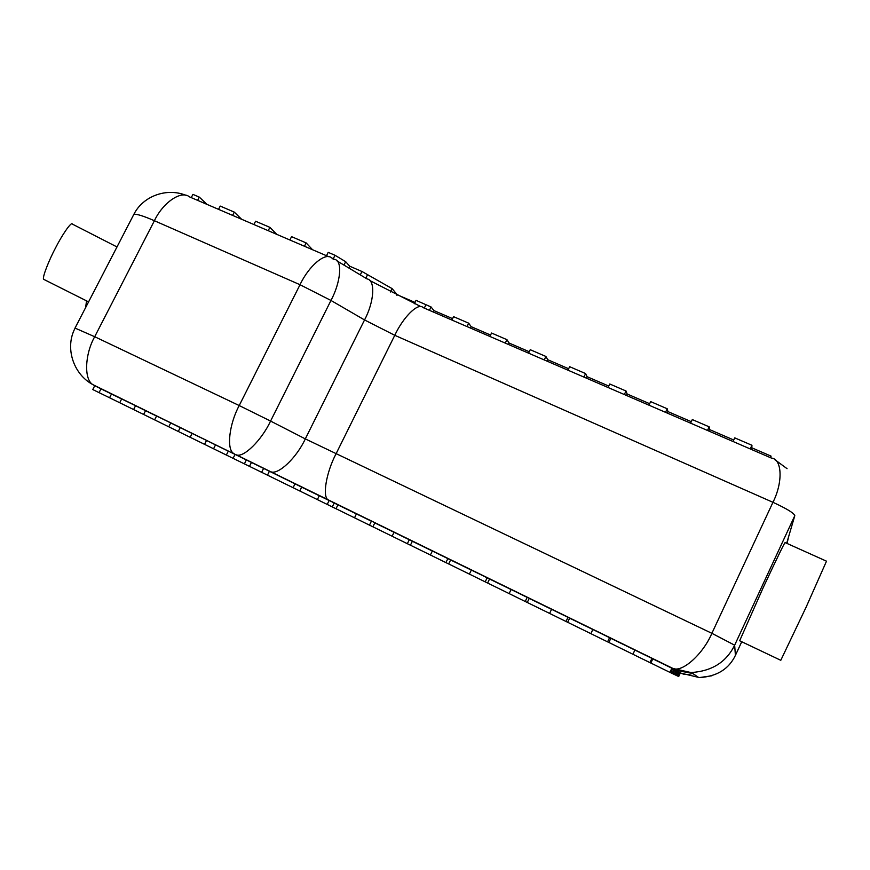 <?xml version="1.0" encoding="UTF-8"?>
<svg xmlns="http://www.w3.org/2000/svg" width="870" height="870" viewBox="0 0 870 870"><rect width="100%" height="100%" fill="white"/><g stroke="black" fill="none" stroke-linecap="round" stroke-linejoin="round"><path stroke-width="1.3" d="M191.259 197.631L192.933 194.38L199.295 197.109L197.631 200.361M390.402 291.994L392.087 288.59L361.974 271.494L360.289 274.866M429.41 310.329L431.074 306.969L416.056 300.346L414.37 303.739M750.223 448.931L751.941 445.277L734.737 437.86L733.029 441.492M707.473 430.454L709.18 426.844L692.303 419.568L690.595 423.168M665.517 412.326L667.214 408.759L650.651 401.614L648.955 405.17M624.334 394.545L626.03 391L609.772 383.996L608.076 387.52M583.922 377.08L585.608 373.578L569.643 366.694L567.958 370.185M544.239 359.93L545.914 356.472L530.243 349.707L528.568 353.166M505.274 343.095L506.949 339.67L491.55 333.036L489.875 336.451M467.005 326.565L468.669 323.172L453.553 316.658L451.889 320.04M343.976 265.1L345.684 261.696L335.015 255.28L333.275 258.738M326.511 255.726L328.197 252.354L335.015 255.28M348.805 267.993L349.696 266.209L345.684 261.696M361.974 271.494L349.696 266.209M312.526 249.712L306.142 242.904L291.559 236.651L289.873 239.989M276.747 234.345L269.896 227.364L255.573 221.23L253.899 224.536M241.599 219.251L234.28 212.106L220.219 206.081L218.544 209.344M207.049 204.406L199.295 197.109M770.831 457.827L771.048 456.108L751.811 447.811L751.941 445.277M733.736 440.002L709.463 429.53L709.18 426.844M691.291 421.678L667.899 411.586L667.214 408.759M649.651 403.713L627.107 393.979L626.03 391M608.782 386.062L587.043 376.688L585.608 373.578M568.654 368.749L547.708 359.712L545.914 356.472M529.254 351.741L509.08 343.03L506.949 339.67M490.571 335.048L471.138 326.652L468.669 323.172M452.574 318.637L433.858 310.568L431.074 306.969M415.023 302.434L397.231 294.756L392.087 288.59M232.605 215.39L234.28 212.106M268.21 230.68L269.896 227.364M304.456 246.253L306.142 242.904M396.937 295.354L397.231 294.756M433.173 311.949L433.858 310.568M470.452 328.055L471.138 326.652M508.395 344.444L509.08 343.03M547.023 361.137L547.708 359.712M586.347 378.124L587.043 376.688M626.4 395.437L627.107 393.979M667.203 413.054L667.899 411.586M708.767 431.02L709.463 429.53M770.341 457.62L771.048 456.108M751.811 447.811L751.114 449.311M692.65 673.402C688.039 674.881 684.125 674.794 680.905 673.13L699.404 677.578C716.826 676.523 728.821 669.117 735.411 655.371L734.65 645.181L711.877 633.317C703.101 654.033 682.319 672.771 672.923 668.443L671.205 667.801C676.947 670.683 683.505 672.249 690.856 672.521L691.356 672.521C711.943 671.172 726.374 662.059 734.65 645.181L794.81 515.649C793.908 513.05 786.621 508.602 772.951 502.305L394.773 335.298L364.541 319.942L330.97 300.454C340.844 282.065 342.726 260.282 334.461 259.39L333.079 259.13M336.994 260.913L367.042 278.922C375.622 280.053 374.252 301.814 364.541 319.942L305.305 438.893L270.581 421.069C261.707 440.133 243.448 458.185 236.303 454.814L270.711 471.725C278.226 475.281 296.648 457.718 305.305 438.893L711.877 633.317L772.951 502.305C783.076 482.404 782.228 458.969 771.407 458.077L423.135 307.61C418.383 302.108 403.386 316.8 394.773 335.298L335.929 454.053C326.337 472.236 322.139 496.639 328.131 499.858L334.21 503.012L332.286 506.905L317.365 499.597L319.29 495.715L329.132 500.533L327.218 504.415M788.579 536.855L787.045 543.456M44.218 279.607L43.685 279.335C41.836 278.03 49.285 259.51 55.615 247.754C61.705 235.65 71.449 221.078 72.384 224.112L117.015 246.96M826.5 561.183L806.164 607.064L780.792 660.308L739.663 640.755L763.349 587.304C778.074 555.843 785.36 540.944 785.208 542.63L826.5 561.183M85.564 307.871L86.554 300.857M94.721 385.747L246.362 459.925L244.383 463.862L233.084 458.327L235.074 454.368L233.736 453.52C226.254 449.453 229.234 423.951 239.217 405.55L94.699 336.723C84.749 354.297 83.792 379.82 93.068 384.736L94.721 385.747L92.775 389.553L99.06 392.631L101.007 388.825L111.48 394.012L109.566 397.764L99.06 392.631M261.631 472.301L263.588 468.386L295.017 483.829L293.092 487.7L244.383 463.862M610.827 638.319L651.945 658.383L649.955 662.614L632.914 654.262L634.893 650.042L610.827 638.319L608.869 642.462L607.586 641.853L590.861 633.654L592.84 629.478L609.565 637.656L607.586 641.853M529.221 598.408L567.99 617.33L566.011 621.474L549.612 613.426L551.58 609.304L529.221 598.408L527.274 602.475L525.23 601.485L509.124 593.59L511.092 589.501L527.187 597.375L525.23 601.485M471.355 570.067L487.156 577.8L485.199 581.856L469.398 574.113L471.355 570.067L447.865 558.583L445.908 562.607L430.4 554.995L432.346 551.004L450.606 559.965L448.67 563.945L445.908 562.607M374.807 522.903L409.281 539.726L407.345 543.696L392.109 536.235L394.045 532.277L374.807 522.903L372.893 526.796L369.467 525.132L354.514 517.802L356.439 513.887L371.403 521.195L369.467 525.132M228.342 451.084L226.352 455.032L154.621 419.862L156.589 416.001M233.084 458.327L226.352 455.032M251.441 462.448L263.588 468.386L246.362 459.925L251.441 462.448L249.494 466.353M154.632 419.851L109.566 397.764M680.394 672.88L680.905 673.13L680.405 672.847L678.687 676.534L672.978 673.815M674.826 669.856L676.044 670.455L674.848 669.802L672.967 673.826L670.813 672.793M672.727 668.715L674.022 669.345L672.749 668.649L670.813 672.814L649.955 662.614M632.914 654.251L608.869 642.462M590.871 633.643L566.011 621.474M549.612 613.415L527.274 602.475M509.135 593.579L485.199 581.856M469.398 574.102L448.67 563.945M430.4 554.984L407.345 543.696M392.12 536.224L372.893 526.796M354.525 517.791L332.286 506.905M317.376 499.587L293.092 487.7M111.48 394.012L121.637 398.982M121.669 398.928L119.712 402.756M133.599 409.563L135.557 405.714L145.551 410.673L143.626 414.457M145.551 410.673L156.556 416.056M178.296 431.444L180.22 427.627L170.727 422.918L168.758 426.8M180.22 427.627L192.107 433.445M192.139 433.38L190.16 437.295M204.559 444.352L206.538 440.427L215.521 444.885L213.574 448.746M215.521 444.885L228.31 451.138M301.672 487.146L319.279 495.748L295.017 483.829L301.672 487.146L299.78 490.963M337.919 504.861L356.428 513.92L334.21 503.012L337.919 504.861L336.005 508.722M432.346 551.004L409.281 539.726L412.358 541.26L410.433 545.196M412.358 541.26L432.325 551.025M450.606 559.965L471.333 570.1M511.092 589.501L487.156 577.8L489.549 579.007L487.613 583.03M489.549 579.007L511.071 589.534M569.643 618.178L592.829 629.51L567.99 617.33L569.643 618.178L567.686 622.278M650.836 663.038L652.804 658.84L671.879 668.171L669.911 672.379M672.749 668.649L652.804 658.84M674.848 669.802L674.022 669.345L672.118 673.434M678.643 671.944L679.72 672.477L678.665 671.89L676.893 675.686M676.784 670.933L677.937 671.499L676.142 675.337M678.665 671.89L676.816 670.879L674.989 674.783M680.405 672.847L679.72 672.477L677.98 676.197M676.816 670.879L676.044 670.455L674.196 674.413M334.461 259.39L331.796 257.998C325.565 251.734 308.796 265.916 300.019 284.718L154.403 220.73L94.699 336.723L75.114 328.12C64.652 347.598 73.189 374.22 93.068 384.736L235.074 454.368M365.813 278.183L367.499 274.811M424.288 308.11L425.952 304.75M329.121 256.846L189.388 196.827C181.33 189.91 162.875 202.601 154.403 220.73C143.333 215.912 136.481 213.792 133.849 214.357L133.284 215.238M330.97 300.454L300.019 284.718L239.217 405.55L270.581 421.069L330.97 300.454M794.81 515.649L786.687 543.293M672.923 668.443L270.711 471.725L269.417 471.257L267.471 475.161M186.31 195.467C167.007 187.398 143.126 195.859 133.849 214.357L74.896 328.327M735.411 655.371L741.74 641.745M369.674 280.488L421.091 306.729M774.724 459.567L787.067 468.68M43.685 279.335L88.642 301.912M690.856 672.521L672.901 668.432M699.404 677.578L711.91 675.783M691.356 672.521L698.751 677.567"/></g></svg>
